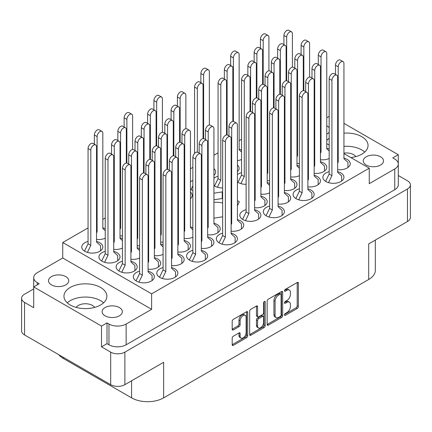 <?xml version="1.0" encoding="UTF-8"?>
<svg xmlns="http://www.w3.org/2000/svg" width="432" height="432" viewBox="0 0 432 432"><rect width="100%" height="100%" fill="white"/><g stroke="black" fill="none" stroke-linecap="round" stroke-linejoin="round"><path stroke-width="0.65" d="M100.597 287.458A21.465 12.393 0 0 0 77.209 284.769A21.465 12.393 0 0 0 63.958 296.217A21.465 12.393 0 0 0 70.243 304.981A21.465 12.393 0 0 0 93.636 307.665A21.465 12.393 0 0 0 106.882 296.217A21.465 12.393 0 0 0 100.597 287.458M103.572 302.832A21.465 12.393 0 0 0 100.597 300.683A21.465 12.393 0 0 0 67.268 302.832M350.881 157.583A21.465 12.393 0 0 0 368.042 145.438A21.465 12.393 0 0 0 361.757 136.679A21.465 12.393 0 0 0 343.942 133.142M329.168 138.191A21.465 12.393 0 0 0 326.765 140.681M364.732 152.053A21.465 12.393 0 0 0 361.757 149.904A21.465 12.393 0 0 0 343.942 146.367M329.168 127.786A10.125 5.843 0 0 0 326.932 125.831A10.125 5.843 0 0 0 326.765 125.734M380.543 156.784A10.125 5.843 0 0 0 369.506 155.515A10.125 5.843 0 0 0 363.258 160.915A10.125 5.843 0 0 0 366.223 165.046A10.125 5.843 0 0 0 377.255 166.315A10.125 5.843 0 0 0 383.508 160.915A10.125 5.843 0 0 0 380.543 156.784M51.457 284.877A10.125 5.843 180 0 1 48.492 280.746A10.125 5.843 180 0 1 54.745 275.346A10.125 5.843 180 0 1 65.777 276.61A10.125 5.843 180 0 1 68.742 280.746A10.125 5.843 180 0 1 62.494 286.146A10.125 5.843 180 0 1 51.457 284.877M94.651 307.406A9.882 5.702 0 0 0 92.41 305.413A9.882 5.702 0 0 0 76.194 307.406M105.068 315.824A10.125 5.843 180 0 1 102.098 311.693A10.125 5.843 180 0 1 108.351 306.293A10.125 5.843 180 0 1 119.383 307.557A10.125 5.843 180 0 1 122.348 311.693A10.125 5.843 180 0 1 116.1 317.093A10.125 5.843 180 0 1 105.068 315.824M88.058 241.45A10.53 6.08 0 0 0 81.767 247.018A10.53 6.08 0 0 0 84.85 251.316A10.53 6.08 0 0 0 96.325 252.634A10.53 6.08 0 0 0 102.821 247.018A10.53 6.08 0 0 0 99.738 242.719A10.53 6.08 0 0 0 96.53 241.45M105.235 228.744A10.53 6.08 0 0 0 102.832 227.896M105.235 251.37A10.53 6.08 0 0 0 98.944 256.937A10.53 6.08 0 0 0 102.028 261.236A10.53 6.08 0 0 0 113.503 262.553A10.53 6.08 0 0 0 120.004 256.937A10.53 6.08 0 0 0 116.921 252.639A10.53 6.08 0 0 0 113.713 251.37M122.418 261.29A10.53 6.08 0 0 0 116.127 266.857A10.53 6.08 0 0 0 119.21 271.156A10.53 6.08 0 0 0 130.685 272.473A10.53 6.08 0 0 0 137.187 266.857A10.53 6.08 0 0 0 134.104 262.559A10.53 6.08 0 0 0 130.896 261.29M163.08 244.944A10.53 6.08 0 0 0 160.677 244.096M192.861 227.75A10.53 6.08 0 0 0 190.458 226.903M139.601 271.21A10.53 6.08 0 0 0 133.31 276.777A10.53 6.08 0 0 0 136.393 281.075A10.53 6.08 0 0 0 147.868 282.393A10.53 6.08 0 0 0 154.37 276.777A10.53 6.08 0 0 0 151.281 272.479A10.53 6.08 0 0 0 148.073 271.21M171.558 265.545A10.53 6.08 0 0 0 184.151 259.583A10.53 6.08 0 0 0 181.062 255.285A10.53 6.08 0 0 0 177.86 254.016M201.339 248.351A10.53 6.08 0 0 0 213.932 242.39A10.53 6.08 0 0 0 210.843 238.091A10.53 6.08 0 0 0 207.641 236.822M231.12 231.152A10.53 6.08 0 0 0 243.713 225.196A10.53 6.08 0 0 0 240.629 220.892A10.53 6.08 0 0 0 237.422 219.629M122.418 238.664A10.53 6.08 0 0 0 120.015 237.816M139.601 248.584A10.53 6.08 0 0 0 137.192 247.736M148.073 269.179A10.53 6.08 0 0 0 160.666 263.218A10.53 6.08 0 0 0 157.583 258.919A10.53 6.08 0 0 0 154.375 257.656M177.86 251.986A10.53 6.08 0 0 0 190.447 246.024A10.53 6.08 0 0 0 187.364 241.726A10.53 6.08 0 0 0 184.156 240.462M207.641 234.792A10.53 6.08 0 0 0 220.228 228.83A10.53 6.08 0 0 0 217.145 224.532A10.53 6.08 0 0 0 213.937 223.268M269.606 206.069A10.53 6.08 0 0 0 263.315 211.637A10.53 6.08 0 0 0 266.398 215.935A10.53 6.08 0 0 0 277.873 217.253A10.53 6.08 0 0 0 284.375 211.637A10.53 6.08 0 0 0 281.291 207.338A10.53 6.08 0 0 0 278.084 206.069M299.387 188.876A10.53 6.08 0 0 0 293.096 194.443A10.53 6.08 0 0 0 296.179 198.742A10.53 6.08 0 0 0 307.654 200.059A10.53 6.08 0 0 0 314.156 194.443A10.53 6.08 0 0 0 311.072 190.145A10.53 6.08 0 0 0 307.865 188.876M329.168 171.682A10.53 6.08 0 0 0 322.877 177.25A10.53 6.08 0 0 0 325.96 181.548A10.53 6.08 0 0 0 337.435 182.866A10.53 6.08 0 0 0 343.937 177.25A10.53 6.08 0 0 0 340.853 172.951A10.53 6.08 0 0 0 337.646 171.682M254.599 207.679A10.53 6.08 0 0 0 267.192 201.717A10.53 6.08 0 0 0 264.109 197.419A10.53 6.08 0 0 0 260.901 196.155M284.38 190.485A10.53 6.08 0 0 0 296.973 184.523A10.53 6.08 0 0 0 293.89 180.225A10.53 6.08 0 0 0 290.682 178.956M314.161 173.291A10.53 6.08 0 0 0 326.754 167.33A10.53 6.08 0 0 0 323.671 163.031A10.53 6.08 0 0 0 320.463 161.762M218.063 176.315A10.53 6.08 0 0 0 213.937 178.184M213.937 185.571A10.53 6.08 0 0 0 214.855 186.176A10.53 6.08 0 0 0 222.642 187.952M241.542 150.05A10.53 6.08 0 0 0 239.139 149.202M246.127 209.709A10.53 6.08 0 0 0 239.836 215.276A10.53 6.08 0 0 0 242.919 219.575A10.53 6.08 0 0 0 254.394 220.892A10.53 6.08 0 0 0 260.89 215.276A10.53 6.08 0 0 0 257.807 210.978A10.53 6.08 0 0 0 254.599 209.709M278.084 204.039A10.53 6.08 0 0 0 290.671 198.077A10.53 6.08 0 0 0 287.588 193.779A10.53 6.08 0 0 0 284.38 192.515M307.865 186.845A10.53 6.08 0 0 0 320.452 180.884A10.53 6.08 0 0 0 317.369 176.585A10.53 6.08 0 0 0 314.161 175.322M337.646 169.652A10.53 6.08 0 0 0 350.233 163.69A10.53 6.08 0 0 0 347.15 159.392A10.53 6.08 0 0 0 343.942 158.128M269.606 183.443A10.53 6.08 0 0 0 267.203 182.596M299.387 166.25A10.53 6.08 0 0 0 296.984 165.402M329.168 149.056A10.53 6.08 0 0 0 326.765 148.208M241.542 172.676A10.53 6.08 0 0 0 237.422 174.544M237.422 181.937A10.53 6.08 0 0 0 238.334 182.542A10.53 6.08 0 0 0 246.127 184.318M192.861 180.5A10.53 6.08 0 0 0 190.458 181.818M190.458 189.211A10.53 6.08 0 0 0 191.371 189.815A10.53 6.08 0 0 0 192.861 190.528M163.08 267.575A10.53 6.08 0 0 0 156.789 273.137A10.53 6.08 0 0 0 159.872 277.436A10.53 6.08 0 0 0 171.347 278.753A10.53 6.08 0 0 0 177.849 273.137A10.53 6.08 0 0 0 174.766 268.839A10.53 6.08 0 0 0 171.558 267.575M192.861 250.382A10.53 6.08 0 0 0 186.57 255.944A10.53 6.08 0 0 0 189.653 260.242A10.53 6.08 0 0 0 201.128 261.56A10.53 6.08 0 0 0 207.63 255.944A10.53 6.08 0 0 0 204.547 251.645A10.53 6.08 0 0 0 201.339 250.382M222.642 233.188A10.53 6.08 0 0 0 216.351 238.75A10.53 6.08 0 0 0 219.434 243.049A10.53 6.08 0 0 0 230.909 244.366A10.53 6.08 0 0 0 237.411 238.75A10.53 6.08 0 0 0 234.328 234.452A10.53 6.08 0 0 0 231.12 233.188M245.246 315.344L244.102 314.685A4.255 2.457 120 0 0 241.974 314.896A4.255 2.457 120 0 0 238.966 320.101L240.116 320.765A4.255 2.457 120 0 1 243.119 315.554A4.255 2.457 120 0 1 245.246 315.344A4.255 2.457 120 0 1 246.127 317.293L246.127 332.678A4.255 2.457 120 0 1 244.274 336.955A4.255 2.457 120 0 1 240.997 338.094A4.255 2.457 120 0 1 240.116 336.15L240.116 333.585A1.588 0.918 120 0 0 239.787 332.856A1.588 0.918 120 0 0 238.988 332.937L233.312 336.215A1.588 0.918 120 0 0 232.189 338.159L232.189 344.714A1.588 0.918 120 0 0 232.519 345.443A1.588 0.918 120 0 0 233.312 345.368L246.58 337.705A1.588 0.918 120 0 0 247.703 335.761L247.703 312.39A1.588 0.918 120 0 0 247.374 311.661A1.588 0.918 120 0 0 246.58 311.742L233.312 319.399A1.588 0.918 120 0 0 232.189 321.349L232.189 329.27A1.588 0.918 120 0 0 232.519 329.994A1.588 0.918 120 0 0 233.312 329.918L238.988 326.641A1.588 0.918 120 0 0 240.116 324.691L240.116 320.765M264.4 301.455L265.189 301.909A1.112 0.643 120 0 0 264.956 301.396A1.112 0.643 120 0 0 264.4 301.455A1.112 0.643 120 0 0 263.612 302.816L263.612 312.682A1.588 0.918 120 0 1 262.489 314.631L258.719 316.807A1.588 0.918 120 0 1 257.926 316.883A1.588 0.918 120 0 1 257.596 316.154L257.596 306.677A1.588 0.918 120 0 0 257.267 305.948A1.588 0.918 120 0 0 256.473 306.029L257.596 306.677M222.642 203.029A16.848 9.725 0 0 0 213.937 202.316M343.942 153.166A9.882 5.702 180 0 1 353.565 154.634A9.882 5.702 180 0 1 355.806 156.627M101.515 346.842L101.515 326.074L107.012 322.904L107.012 343.667L101.515 346.842L110.678 352.134A10.044 5.8 0 0 0 124.88 352.134L407.457 188.989A10.044 5.8 0 0 0 410.4 184.885A10.044 5.8 0 0 0 407.457 180.787L398.304 175.5M398.293 163.744L398.293 154.732L343.942 123.352M33.696 288.916L24.543 294.203A10.044 5.8 0 0 0 21.6 298.301A10.044 5.8 0 0 0 24.543 302.4L33.707 307.692L33.707 286.929L101.515 326.074M267.154 301.163L267.154 324.529A1.588 0.918 120 0 0 267.484 325.258A1.588 0.918 120 0 0 268.277 325.177L281.545 317.52A1.588 0.918 120 0 0 282.668 315.571L282.668 292.205A1.588 0.918 120 0 0 282.339 291.476A1.588 0.918 120 0 0 281.545 291.551L268.277 299.214A1.588 0.918 120 0 0 267.154 301.163M286.826 312.649L285.282 313.546A1.112 0.643 120 0 0 284.558 314.523A1.112 0.643 120 0 0 284.726 315.414A1.112 0.643 120 0 0 285.282 315.36L297.227 308.464A1.588 0.918 120 0 0 298.355 306.515L298.355 283.149A1.588 0.918 120 0 0 298.026 282.42A1.588 0.918 120 0 0 297.227 282.501L285.282 289.397A1.112 0.643 120 0 0 284.558 290.374A1.112 0.643 120 0 0 284.726 291.271A1.112 0.643 120 0 0 285.282 291.211L286.826 290.32A5.087 2.938 120 0 1 289.375 290.066A5.087 2.938 120 0 1 290.428 292.399L290.428 294.343A5.087 2.938 120 0 1 286.826 300.575L285.282 301.471A1.112 0.643 120 0 0 284.558 302.449A1.112 0.643 120 0 0 284.726 303.34A1.112 0.643 120 0 0 285.282 303.286L286.826 302.395A5.087 2.938 120 0 1 289.375 302.141A5.087 2.938 120 0 1 290.428 304.474L290.428 306.418A5.087 2.938 120 0 1 286.826 312.649M264.06 327.613L250.792 335.27A1.588 0.918 120 0 1 249.998 335.351A1.588 0.918 120 0 1 249.669 334.622L262.915 326.954L264.06 327.613A1.588 0.918 120 0 0 265.189 325.663L265.189 301.909M250.792 335.27L249.669 334.622L249.669 311.256A1.588 0.918 120 0 1 250.792 309.307L256.473 306.029M410.4 184.885L410.4 217.426A10.044 5.8 180 0 1 407.457 221.524L368.685 243.907L368.685 279.488L163.652 397.861A22.68 13.095 180 0 1 131.582 397.861L131.582 380.803M163.652 397.861L163.652 362.286L124.88 384.669A10.044 5.8 180 0 1 110.678 384.669L24.543 334.94A10.044 5.8 180 0 1 21.6 330.836L21.6 298.301M63.315 357.323L63.315 358.447L131.582 397.861M63.315 358.447A22.68 13.095 180 0 1 58.784 354.71M375.327 240.073L375.327 270.232A22.68 13.095 180 0 1 368.685 279.488M343.942 153.576L369.257 168.188L369.257 183.665L394.745 168.95A12.15 7.015 0 0 0 398.304 163.987A12.15 7.015 0 0 0 394.745 159.03L392.796 157.907L398.293 154.732M326.765 117.731L329.168 116.343M237.422 205.816L239.306 201.749L237.422 200.659M213.937 218.165L222.642 216.815M192.861 208.597L192.861 209.056M222.642 192.127L222.242 191.9L213.937 193.185M96.53 239.42A10.53 6.08 0 0 0 105.235 238.178M120.015 235.786A10.53 6.08 0 0 0 122.418 235.899M190.458 198.758A10.53 6.08 0 0 0 192.164 195.437A10.53 6.08 0 0 0 190.458 192.116M137.192 245.705A10.53 6.08 0 0 0 139.601 245.819M154.375 255.625A10.53 6.08 0 0 0 163.08 254.378M184.156 238.432A10.53 6.08 0 0 0 192.861 237.184M113.713 249.34A10.53 6.08 0 0 0 122.418 248.098M130.896 259.259A10.53 6.08 0 0 0 139.601 258.017M160.677 242.066A10.53 6.08 0 0 0 163.08 242.179M267.203 180.565A10.53 6.08 0 0 0 269.606 180.679M296.984 163.372A10.53 6.08 0 0 0 299.387 163.485M213.937 175.279A10.53 6.08 0 0 0 215.649 171.958A10.53 6.08 0 0 0 213.937 168.637M237.422 160.666A10.53 6.08 0 0 0 241.542 159.478M260.901 194.119A10.53 6.08 0 0 0 269.606 192.877M290.682 176.926A10.53 6.08 0 0 0 299.387 175.684M320.463 159.732A10.53 6.08 0 0 0 329.168 158.49M237.422 171.639A10.53 6.08 0 0 0 239.128 168.323A10.53 6.08 0 0 0 237.422 165.002M241.542 139.288L239.139 140.681M218.063 152.847L213.937 155.228M192.861 167.395L190.458 168.782M105.235 217.987L102.832 219.375M88.058 227.907L62.743 242.519L62.743 257.996L37.255 272.711A12.15 7.015 0 0 0 33.696 277.668A12.15 7.015 0 0 0 37.255 282.631L39.204 283.754L33.707 286.929M369.257 168.188L151.627 293.836L62.743 242.519M326.765 143.656L329.168 145.044M289.375 302.141L288.225 301.482A5.087 2.938 120 0 0 285.682 301.73L286.826 302.395M284.58 302.368L285.682 301.73M289.375 290.066L288.225 289.408A5.087 2.938 120 0 0 285.682 289.661L286.826 290.32M284.58 290.293L285.682 289.661M284.58 314.442L296.082 307.8A1.588 0.918 120 0 0 297.205 305.856L297.205 282.512L298.355 283.149M267.154 324.508L280.4 316.856A1.588 0.918 120 0 0 281.524 314.912L281.524 291.568M280.309 316.413A1.112 0.643 120 0 0 281.097 315.052L281.097 294.538A1.112 0.643 120 0 0 280.865 294.03A1.112 0.643 120 0 0 280.309 294.084L278.678 295.029A5.087 2.938 120 0 0 275.081 301.261L275.081 315.279A5.087 2.938 120 0 0 276.134 317.606A5.087 2.938 120 0 0 278.678 317.358L280.309 316.413M280.865 294.03L279.72 293.371A1.112 0.643 120 0 0 279.164 293.425L280.309 294.084M276.134 317.606L274.99 316.948A5.087 2.938 120 0 1 273.937 314.62L273.937 300.596A5.087 2.938 120 0 1 277.533 294.365L279.164 293.425M256.451 306.04L256.451 315.495A1.588 0.918 120 0 0 256.781 316.224L257.926 316.883M264.038 301.757L264.038 325.004L265.189 325.663M257.596 325.987A4.255 2.457 120 0 0 258.476 327.937A4.255 2.457 120 0 0 261.754 326.797A4.255 2.457 120 0 0 263.612 322.515L263.612 317.099A1.588 0.918 120 0 0 263.282 316.37A1.588 0.918 120 0 0 262.489 316.445L258.719 318.622A1.588 0.918 120 0 0 257.596 320.571L257.596 325.987L256.451 325.328A4.255 2.457 120 0 0 257.332 327.278L258.476 327.937M263.282 316.37L262.138 315.706A1.588 0.918 120 0 0 261.344 315.787L262.489 316.445M256.451 325.328L256.451 319.907A1.588 0.918 120 0 1 257.575 317.963L261.344 315.787M262.915 326.954A1.588 0.918 120 0 0 264.038 325.004M240.997 338.094L239.852 337.435A4.255 2.457 120 0 1 238.966 335.486L238.966 332.948L240.116 333.585M232.189 329.243L237.843 325.976A1.588 0.918 120 0 0 238.966 324.032L238.966 320.101M232.189 344.693L245.435 337.046A1.588 0.918 120 0 0 246.559 335.097L246.559 311.753M107.012 343.667L108.961 344.79L108.961 324.027A12.15 7.015 0 0 0 126.139 324.027L126.139 344.79A12.15 7.015 180 0 1 108.961 344.79M107.012 322.904L108.961 324.027M151.627 293.836L151.627 309.312L126.139 324.027M398.304 163.987L398.304 184.756A12.15 7.015 180 0 1 394.745 189.713L126.139 344.79M33.707 298.679A12.15 7.015 180 0 1 33.696 298.436L33.696 277.668M326.765 134.195A10.125 5.843 0 0 0 329.168 132.149M151.627 309.312L62.743 257.996M222.642 198.742L222.242 198.509L213.937 199.795M222.242 198.509L222.242 191.9M136.048 280.865L139.601 273.537L139.601 178.308A4.05 2.338 -60 0 1 141.367 174.231A4.05 2.338 -60 0 1 144.488 173.146L147.236 174.733A4.05 2.338 -60 0 1 148.073 176.585L148.073 271.814L152.086 275.454L152.086 280.557M138.937 282.155L142.349 275.125L142.349 179.89A4.05 2.338 -60 0 1 144.115 175.819A4.05 2.338 -60 0 1 147.236 174.733M139.601 273.537L142.349 275.125M283.927 44.674L283.927 35.462A4.05 2.338 -60 0 1 285.692 31.39A4.05 2.338 -60 0 1 288.814 30.305L291.562 31.892A4.05 2.338 -60 0 1 292.399 33.745L292.399 67.165M286.675 80.735L286.675 37.049A4.05 2.338 -60 0 1 288.441 32.972A4.05 2.338 -60 0 1 291.562 31.892M260.442 48.314L260.442 39.101A4.05 2.338 -60 0 1 262.208 35.024A4.05 2.338 -60 0 1 265.329 33.939L268.078 35.527A4.05 2.338 -60 0 1 268.92 37.379L268.92 70.799M263.191 84.37L263.191 40.689A4.05 2.338 -60 0 1 264.962 36.612A4.05 2.338 -60 0 1 268.078 35.527M219.089 242.838L222.642 235.51L222.642 140.281A4.05 2.338 -60 0 1 224.413 136.204A4.05 2.338 -60 0 1 227.534 135.119L230.283 136.706A4.05 2.338 -60 0 1 231.12 138.559L231.12 233.793L235.127 237.427L235.127 242.53M221.983 244.129L225.391 237.098L225.391 141.869A4.05 2.338 -60 0 1 227.162 137.792A4.05 2.338 -60 0 1 230.283 136.706M222.642 235.51L225.391 237.098M189.308 260.032L192.861 252.704L192.861 157.475A4.05 2.338 -60 0 1 194.632 153.398A4.05 2.338 -60 0 1 197.753 152.312L200.502 153.9A4.05 2.338 -60 0 1 201.339 155.752L201.339 250.987L205.346 254.621L205.346 259.724M192.202 261.322L195.61 254.291L195.61 159.062A4.05 2.338 -60 0 1 197.381 154.985A4.05 2.338 -60 0 1 200.502 153.9M192.861 252.704L195.61 254.291M159.527 277.225L163.08 269.897L163.08 174.668A4.05 2.338 -60 0 1 164.851 170.591A4.05 2.338 -60 0 1 167.967 169.506L170.721 171.094A4.05 2.338 -60 0 1 171.558 172.951L171.558 268.18L175.565 271.814L175.565 276.917M162.421 278.521L165.829 271.485L165.829 176.256A4.05 2.338 -60 0 1 167.6 172.179A4.05 2.338 -60 0 1 170.721 171.094M163.08 269.897L165.829 271.485M254.14 61.868L254.14 52.655A4.05 2.338 -60 0 1 255.911 48.584A4.05 2.338 -60 0 1 259.033 47.498L261.781 49.086A4.05 2.338 -60 0 1 262.618 50.938L262.618 84.359M256.894 97.929L256.894 54.243A4.05 2.338 -60 0 1 258.66 50.171A4.05 2.338 -60 0 1 261.781 49.086M224.359 79.061L224.359 69.849A4.05 2.338 -60 0 1 226.13 65.777A4.05 2.338 -60 0 1 229.252 64.692L232 66.28A4.05 2.338 -60 0 1 232.837 68.132L232.837 121.392M227.113 134.962L227.113 71.437A4.05 2.338 -60 0 1 228.879 67.365A4.05 2.338 -60 0 1 232 66.28M191.025 189.605L192.861 185.819M194.578 153.452L194.578 87.043A4.05 2.338 -60 0 1 196.349 82.971A4.05 2.338 -60 0 1 199.471 81.886L202.219 83.473A4.05 2.338 -60 0 1 203.056 85.325L203.056 138.586M197.332 152.156L197.332 88.63A4.05 2.338 -60 0 1 199.098 84.559A4.05 2.338 -60 0 1 202.219 83.473M301.104 54.594L301.104 45.382A4.05 2.338 -60 0 1 302.875 41.305A4.05 2.338 -60 0 1 305.996 40.225L308.745 41.807A4.05 2.338 -60 0 1 309.582 43.664L309.582 77.085M303.853 90.655L303.853 46.969A4.05 2.338 -60 0 1 305.624 42.892A4.05 2.338 -60 0 1 308.745 41.807M271.323 71.788L271.323 62.575A4.05 2.338 -60 0 1 273.094 58.504A4.05 2.338 -60 0 1 276.21 57.418L278.964 59.006A4.05 2.338 -60 0 1 279.801 60.858L279.801 94.279M274.072 107.849L274.072 64.163A4.05 2.338 -60 0 1 275.843 60.086A4.05 2.338 -60 0 1 278.964 59.006M237.989 182.331L241.542 174.998L241.542 79.769A4.05 2.338 -60 0 1 243.313 75.697A4.05 2.338 -60 0 1 246.429 74.612L249.183 76.199A4.05 2.338 -60 0 1 250.02 78.052L250.02 111.472M240.883 183.622L244.291 176.585L244.291 81.356A4.05 2.338 -60 0 1 246.062 77.285A4.05 2.338 -60 0 1 249.183 76.199M241.542 174.998L244.291 176.585M318.287 64.514L318.287 55.301A4.05 2.338 -60 0 1 320.053 51.224A4.05 2.338 -60 0 1 323.174 50.144L325.922 51.727A4.05 2.338 -60 0 1 326.765 53.584L326.765 148.813L329.168 150.995M320.463 153.301L321.035 152.118L321.035 56.889A4.05 2.338 -60 0 1 322.801 52.812A4.05 2.338 -60 0 1 325.922 51.727M320.463 151.789L321.035 152.118M288.506 81.707L288.506 72.495A4.05 2.338 -60 0 1 290.272 68.423A4.05 2.338 -60 0 1 293.393 67.338L296.141 68.926A4.05 2.338 -60 0 1 296.984 70.778L296.984 166.007L299.387 168.188M290.682 170.494L291.254 169.312L291.254 74.083A4.05 2.338 -60 0 1 293.02 70.006A4.05 2.338 -60 0 1 296.141 68.926M290.682 168.982L291.254 169.312M258.725 98.901L258.725 89.689A4.05 2.338 -60 0 1 260.491 85.617A4.05 2.338 -60 0 1 263.612 84.532L266.36 86.119A4.05 2.338 -60 0 1 267.203 87.971L267.203 183.2L269.606 185.382M260.901 187.688L261.473 186.505L261.473 91.276A4.05 2.338 -60 0 1 263.239 87.205A4.05 2.338 -60 0 1 266.36 86.119M260.901 186.176L261.473 186.505M335.47 74.434L335.47 65.221A4.05 2.338 -60 0 1 337.235 61.144A4.05 2.338 -60 0 1 340.357 60.064L343.105 61.646A4.05 2.338 -60 0 1 343.942 63.504L343.942 158.733L347.954 162.367L347.954 167.47M337.646 163.22L338.218 162.038L338.218 66.809A4.05 2.338 -60 0 1 339.984 62.732A4.05 2.338 -60 0 1 343.105 61.646M337.646 161.708L338.218 162.038M305.689 91.627L305.689 82.415A4.05 2.338 -60 0 1 307.454 78.338A4.05 2.338 -60 0 1 310.576 77.258L313.324 78.84A4.05 2.338 -60 0 1 314.161 80.698L314.161 175.927L318.173 179.561L318.173 184.664M307.865 180.414L308.437 179.231L308.437 84.002A4.05 2.338 -60 0 1 310.203 79.925A4.05 2.338 -60 0 1 313.324 78.84M307.865 178.902L308.437 179.231M275.908 108.821L275.908 99.608A4.05 2.338 -60 0 1 277.673 95.537A4.05 2.338 -60 0 1 280.795 94.451L283.543 96.039A4.05 2.338 -60 0 1 284.38 97.891L284.38 193.12L288.392 196.76L288.392 201.857M278.084 197.608L278.656 196.425L278.656 101.196A4.05 2.338 -60 0 1 280.422 97.119A4.05 2.338 -60 0 1 283.543 96.039M278.084 196.096L278.656 196.425M242.568 219.364L246.127 212.031L246.127 116.802A4.05 2.338 -60 0 1 247.892 112.73A4.05 2.338 -60 0 1 251.014 111.645L253.762 113.233A4.05 2.338 -60 0 1 254.599 115.085L254.599 210.314L258.611 213.953L258.611 219.051M245.462 220.655L248.875 213.619L248.875 118.39A4.05 2.338 -60 0 1 250.641 114.318A4.05 2.338 -60 0 1 253.762 113.233M246.127 212.031L248.875 213.619M230.661 65.507L230.661 56.295A4.05 2.338 -60 0 1 232.427 52.218A4.05 2.338 -60 0 1 235.548 51.133L238.297 52.72A4.05 2.338 -60 0 1 239.139 54.572L239.139 149.807L241.542 151.988M233.41 121.403L233.41 57.883A4.05 2.338 -60 0 1 235.181 53.806A4.05 2.338 -60 0 1 238.297 52.72M200.88 82.701L200.88 73.489A4.05 2.338 -60 0 1 202.646 69.412A4.05 2.338 -60 0 1 205.767 68.326L208.516 69.914A4.05 2.338 -60 0 1 209.358 71.771L209.358 125.026M203.629 138.596L203.629 75.076A4.05 2.338 -60 0 1 205.394 70.999A4.05 2.338 -60 0 1 208.516 69.914M277.625 58.234L277.625 49.021A4.05 2.338 -60 0 1 279.391 44.944A4.05 2.338 -60 0 1 282.512 43.859L285.26 45.446A4.05 2.338 -60 0 1 286.103 47.299L286.103 80.719M280.373 94.289L280.373 50.609A4.05 2.338 -60 0 1 282.139 46.532A4.05 2.338 -60 0 1 285.26 45.446M247.844 75.427L247.844 66.215A4.05 2.338 -60 0 1 249.61 62.138A4.05 2.338 -60 0 1 252.731 61.052L255.479 62.64A4.05 2.338 -60 0 1 256.316 64.492L256.316 97.913M250.592 111.483L250.592 67.802A4.05 2.338 -60 0 1 252.358 63.725A4.05 2.338 -60 0 1 255.479 62.64M214.51 185.965L218.063 178.637L218.063 83.408A4.05 2.338 -60 0 1 219.829 79.331A4.05 2.338 -60 0 1 222.95 78.246L225.698 79.834A4.05 2.338 -60 0 1 226.535 81.686L226.535 134.946M217.399 187.256L220.811 180.225L220.811 84.996A4.05 2.338 -60 0 1 222.577 80.919A4.05 2.338 -60 0 1 225.698 79.834M218.063 178.637L220.811 180.225M294.808 68.153L294.808 58.941A4.05 2.338 -60 0 1 296.573 54.864A4.05 2.338 -60 0 1 299.695 53.779L302.443 55.366A4.05 2.338 -60 0 1 303.28 57.218L303.28 90.639M296.984 156.935L297.556 155.758L297.556 60.529A4.05 2.338 -60 0 1 299.322 56.452A4.05 2.338 -60 0 1 302.443 55.366M296.984 155.428L297.556 155.758M265.027 85.347L265.027 76.135A4.05 2.338 -60 0 1 266.792 72.058A4.05 2.338 -60 0 1 269.914 70.972L272.662 72.56A4.05 2.338 -60 0 1 273.499 74.412L273.499 107.833M267.203 174.134L267.775 172.951L267.775 77.722A4.05 2.338 -60 0 1 269.541 73.645A4.05 2.338 -60 0 1 272.662 72.56M267.203 172.622L267.775 172.951M311.985 78.068L311.985 68.861A4.05 2.338 -60 0 1 313.756 64.784A4.05 2.338 -60 0 1 316.877 63.698L319.626 65.286A4.05 2.338 -60 0 1 320.463 67.138L320.463 162.367L324.47 166.007L324.47 171.11M314.161 166.855L314.734 165.677L314.734 70.448A4.05 2.338 -60 0 1 316.505 66.371A4.05 2.338 -60 0 1 319.626 65.286M314.161 165.343L314.734 165.677M282.204 95.267L282.204 86.054A4.05 2.338 -60 0 1 283.975 81.977A4.05 2.338 -60 0 1 287.096 80.892L289.845 82.48A4.05 2.338 -60 0 1 290.682 84.332L290.682 179.561L294.689 183.2L294.689 188.303M284.38 184.048L284.953 182.871L284.953 87.642A4.05 2.338 -60 0 1 286.724 83.565A4.05 2.338 -60 0 1 289.845 82.48M284.38 182.542L284.953 182.871M252.423 112.46L252.423 103.248A4.05 2.338 -60 0 1 254.194 99.171A4.05 2.338 -60 0 1 257.315 98.086L260.064 99.673A4.05 2.338 -60 0 1 260.901 101.525L260.901 196.76L264.908 200.394L264.908 205.497M254.599 201.247L255.172 200.065L255.172 104.836A4.05 2.338 -60 0 1 256.943 100.759A4.05 2.338 -60 0 1 260.064 99.673M254.599 199.735L255.172 200.065M325.615 181.337L329.168 174.01L329.168 78.781A4.05 2.338 -60 0 1 330.934 74.704A4.05 2.338 -60 0 1 334.055 73.618L336.803 75.206A4.05 2.338 -60 0 1 337.646 77.058L337.646 172.287L341.653 175.927L341.653 181.03M328.504 182.628L331.916 175.597L331.916 80.368A4.05 2.338 -60 0 1 333.688 76.291A4.05 2.338 -60 0 1 336.803 75.206M329.168 174.01L331.916 175.597M295.834 198.531L299.387 191.203L299.387 95.974A4.05 2.338 -60 0 1 301.153 91.897A4.05 2.338 -60 0 1 304.274 90.812L307.022 92.399A4.05 2.338 -60 0 1 307.865 94.252L307.865 189.481L311.872 193.12L311.872 198.223M298.723 199.822L302.135 192.791L302.135 97.562A4.05 2.338 -60 0 1 303.907 93.485A4.05 2.338 -60 0 1 307.022 92.399M299.387 191.203L302.135 192.791M266.053 215.725L269.606 208.397L269.606 113.168A4.05 2.338 -60 0 1 271.372 109.091A4.05 2.338 -60 0 1 274.493 108.005L277.241 109.593A4.05 2.338 -60 0 1 278.084 111.445L278.084 206.68L282.091 210.314L282.091 215.417M268.942 217.015L272.354 209.984L272.354 114.755A4.05 2.338 -60 0 1 274.12 110.678A4.05 2.338 -60 0 1 277.241 109.593M269.606 208.397L272.354 209.984M205.465 139.574L205.465 130.361A4.05 2.338 -60 0 1 207.23 126.284A4.05 2.338 -60 0 1 210.352 125.199L213.1 126.787A4.05 2.338 -60 0 1 213.937 128.639L213.937 223.873L217.949 227.507L217.949 232.61M207.641 228.361L208.213 227.178L208.213 131.949A4.05 2.338 -60 0 1 209.979 127.872A4.05 2.338 -60 0 1 213.1 126.787M207.641 226.849L208.213 227.178M175.684 156.767L175.684 147.555A4.05 2.338 -60 0 1 177.449 143.478A4.05 2.338 -60 0 1 180.571 142.393L183.319 143.98A4.05 2.338 -60 0 1 184.156 145.838L184.156 241.067L188.168 244.701L188.168 249.804M177.86 245.554L178.432 244.372L178.432 149.143A4.05 2.338 -60 0 1 180.198 145.066A4.05 2.338 -60 0 1 183.319 143.98M177.86 244.042L178.432 244.372M145.897 173.961L145.897 164.749A4.05 2.338 -60 0 1 147.668 160.672A4.05 2.338 -60 0 1 150.79 159.586L153.538 161.174A4.05 2.338 -60 0 1 154.375 163.031L154.375 258.26L158.387 261.895L158.387 266.998M148.073 262.748L148.651 261.565L148.651 166.336A4.05 2.338 -60 0 1 150.417 162.259A4.05 2.338 -60 0 1 153.538 161.174M148.073 261.236L148.651 261.565M158.501 146.848L158.501 137.635A4.05 2.338 -60 0 1 160.267 133.558A4.05 2.338 -60 0 1 163.388 132.473L166.136 134.06A4.05 2.338 -60 0 1 166.973 135.918L166.973 169.333M160.677 235.634L161.249 234.452L161.249 139.223A4.05 2.338 -60 0 1 163.015 135.146A4.05 2.338 -60 0 1 166.136 134.06M160.677 234.122L161.249 234.452M128.72 164.041L128.72 154.829A4.05 2.338 -60 0 1 130.486 150.752A4.05 2.338 -60 0 1 133.607 149.666L136.355 151.254A4.05 2.338 -60 0 1 137.192 153.112L137.192 248.341L139.601 250.522M130.896 252.828L131.468 251.645L131.468 156.416A4.05 2.338 -60 0 1 133.234 152.339A4.05 2.338 -60 0 1 136.355 151.254M130.896 251.316L131.468 251.645M171.099 119.734L171.099 110.522A4.05 2.338 -60 0 1 172.865 106.445A4.05 2.338 -60 0 1 175.986 105.359L178.735 106.947A4.05 2.338 -60 0 1 179.577 108.805L179.577 142.22M173.848 155.795L173.848 112.109A4.05 2.338 -60 0 1 175.613 108.032A4.05 2.338 -60 0 1 178.735 106.947M141.318 136.928L141.318 127.715A4.05 2.338 -60 0 1 143.084 123.638A4.05 2.338 -60 0 1 146.205 122.553L148.954 124.141A4.05 2.338 -60 0 1 149.796 125.998L149.796 159.413M144.067 172.989L144.067 129.303A4.05 2.338 -60 0 1 145.832 125.226A4.05 2.338 -60 0 1 148.954 124.141M111.537 154.121L111.537 144.909A4.05 2.338 -60 0 1 113.303 140.832A4.05 2.338 -60 0 1 116.424 139.747L119.173 141.334A4.05 2.338 -60 0 1 120.015 143.192L120.015 238.421L122.418 240.602M113.713 242.908L114.286 241.726L114.286 146.497A4.05 2.338 -60 0 1 116.051 142.42A4.05 2.338 -60 0 1 119.173 141.334M113.713 241.396L114.286 241.726M153.916 109.814L153.916 100.602A4.05 2.338 -60 0 1 155.687 96.525A4.05 2.338 -60 0 1 158.809 95.44L161.557 97.027A4.05 2.338 -60 0 1 162.394 98.885L162.394 132.3M156.665 145.876L156.665 102.19A4.05 2.338 -60 0 1 158.436 98.113A4.05 2.338 -60 0 1 161.557 97.027M124.135 127.008L124.135 117.796A4.05 2.338 -60 0 1 125.906 113.719A4.05 2.338 -60 0 1 129.028 112.633L131.776 114.221A4.05 2.338 -60 0 1 132.613 116.078L132.613 149.494M126.884 163.069L126.884 119.383A4.05 2.338 -60 0 1 128.655 115.306A4.05 2.338 -60 0 1 131.776 114.221M228.944 135.934L228.944 126.722A4.05 2.338 -60 0 1 230.71 122.65A4.05 2.338 -60 0 1 233.831 121.565L236.579 123.152A4.05 2.338 -60 0 1 237.422 125.005L237.422 220.234L241.429 223.873L241.429 228.971M231.12 224.721L231.692 223.538L231.692 128.309A4.05 2.338 -60 0 1 233.458 124.238A4.05 2.338 -60 0 1 236.579 123.152M231.12 223.209L231.692 223.538M199.163 153.128L199.163 143.915A4.05 2.338 -60 0 1 200.929 139.844A4.05 2.338 -60 0 1 204.05 138.758L206.798 140.346A4.05 2.338 -60 0 1 207.641 142.198L207.641 237.427L211.648 241.067L211.648 246.164M201.339 241.915L201.911 240.732L201.911 145.503A4.05 2.338 -60 0 1 203.677 141.431A4.05 2.338 -60 0 1 206.798 140.346M201.339 240.403L201.911 240.732M169.382 170.321L169.382 161.109A4.05 2.338 -60 0 1 171.148 157.037A4.05 2.338 -60 0 1 174.269 155.952L177.017 157.54A4.05 2.338 -60 0 1 177.86 159.392L177.86 254.621L181.867 258.26L181.867 263.363M171.558 259.108L172.13 257.926L172.13 162.697A4.05 2.338 -60 0 1 173.896 158.625A4.05 2.338 -60 0 1 177.017 157.54M171.558 257.596L172.13 257.926M181.98 143.208L181.98 133.996A4.05 2.338 -60 0 1 183.746 129.924A4.05 2.338 -60 0 1 186.867 128.839L189.616 130.426A4.05 2.338 -60 0 1 190.458 132.278L190.458 227.507L192.861 229.689M184.156 231.995L184.729 230.812L184.729 135.583A4.05 2.338 -60 0 1 186.5 131.512A4.05 2.338 -60 0 1 189.616 130.426M184.156 230.483L184.729 230.812M152.199 160.402L152.199 151.189A4.05 2.338 -60 0 1 153.965 147.118A4.05 2.338 -60 0 1 157.086 146.032L159.835 147.62A4.05 2.338 -60 0 1 160.677 149.472L160.677 244.701L163.08 246.883M154.375 249.188L154.948 248.011L154.948 152.777A4.05 2.338 -60 0 1 156.719 148.705A4.05 2.338 -60 0 1 159.835 147.62M154.375 247.676L154.948 248.011M118.865 270.945L122.418 263.617L122.418 168.388A4.05 2.338 -60 0 1 124.184 164.311A4.05 2.338 -60 0 1 127.305 163.226L130.054 164.813A4.05 2.338 -60 0 1 130.896 166.666L130.896 261.895L134.903 265.534L134.903 270.637M121.754 272.236L125.167 265.205L125.167 169.97A4.05 2.338 -60 0 1 126.938 165.899A4.05 2.338 -60 0 1 130.054 164.813M122.418 263.617L125.167 265.205M164.797 133.288L164.797 124.076A4.05 2.338 -60 0 1 166.568 120.004A4.05 2.338 -60 0 1 169.69 118.919L172.438 120.506A4.05 2.338 -60 0 1 173.275 122.359L173.275 155.779M167.546 169.349L167.546 125.663A4.05 2.338 -60 0 1 169.317 121.592A4.05 2.338 -60 0 1 172.438 120.506M135.016 150.482L135.016 141.275A4.05 2.338 -60 0 1 136.787 137.198A4.05 2.338 -60 0 1 139.909 136.112L142.657 137.7A4.05 2.338 -60 0 1 143.494 139.552L143.494 172.973M137.192 239.269L137.765 238.091L137.765 142.857A4.05 2.338 -60 0 1 139.536 138.785A4.05 2.338 -60 0 1 142.657 137.7M137.192 237.757L137.765 238.091M101.682 261.025L105.235 253.697L105.235 158.468A4.05 2.338 -60 0 1 107.006 154.391A4.05 2.338 -60 0 1 110.128 153.306L112.876 154.894A4.05 2.338 -60 0 1 113.713 156.746L113.713 251.975L117.72 255.614L117.72 260.717M104.576 262.316L107.984 255.285L107.984 160.056A4.05 2.338 -60 0 1 109.755 155.979A4.05 2.338 -60 0 1 112.876 154.894M105.235 253.697L107.984 255.285M177.401 106.175L177.401 96.962A4.05 2.338 -60 0 1 179.167 92.891A4.05 2.338 -60 0 1 182.288 91.805L185.036 93.393A4.05 2.338 -60 0 1 185.873 95.245L185.873 128.666M180.149 142.236L180.149 98.55A4.05 2.338 -60 0 1 181.915 94.478A4.05 2.338 -60 0 1 185.036 93.393M147.62 123.368L147.62 114.156A4.05 2.338 -60 0 1 149.386 110.084A4.05 2.338 -60 0 1 152.507 108.999L155.255 110.587A4.05 2.338 -60 0 1 156.092 112.439L156.092 145.859M150.368 159.43L150.368 115.744A4.05 2.338 -60 0 1 152.134 111.672A4.05 2.338 -60 0 1 155.255 110.587M117.839 140.562L117.839 131.355A4.05 2.338 -60 0 1 119.605 127.278A4.05 2.338 -60 0 1 122.726 126.193L125.474 127.78A4.05 2.338 -60 0 1 126.311 129.632L126.311 163.053M120.015 229.349L120.587 228.172L120.587 132.937A4.05 2.338 -60 0 1 122.353 128.866A4.05 2.338 -60 0 1 125.474 127.78M120.015 227.837L120.587 228.172M94.354 144.202L94.354 134.989A4.05 2.338 -60 0 1 96.125 130.912A4.05 2.338 -60 0 1 99.241 129.827L101.995 131.414A4.05 2.338 -60 0 1 102.832 133.272L102.832 228.501L105.235 230.683M96.53 232.988L97.103 231.806L97.103 136.577A4.05 2.338 -60 0 1 98.874 132.5A4.05 2.338 -60 0 1 101.995 131.414M96.53 231.476L97.103 231.806M84.499 251.105L88.058 243.778L88.058 148.549A4.05 2.338 -60 0 1 89.824 144.472A4.05 2.338 -60 0 1 92.945 143.386L95.693 144.974A4.05 2.338 -60 0 1 96.53 146.826L96.53 242.055L100.543 245.695L100.543 250.798M87.394 252.396L90.806 245.365L90.806 150.136A4.05 2.338 -60 0 1 92.572 146.059A4.05 2.338 -60 0 1 95.693 144.974M88.058 243.778L90.806 245.365M407.457 221.524L407.457 188.989M124.88 352.134L124.88 384.669M110.678 384.669L110.678 352.134M24.543 302.4L24.543 334.94M284.494 302.832L285.282 303.286M284.494 290.758L285.282 291.211M297.205 305.856L298.355 306.515M296.082 307.8L297.227 308.464M284.494 314.906L285.282 315.36M281.545 291.551L282.668 292.205M281.524 314.912L282.668 315.571M280.4 316.856L281.545 317.52M267.154 324.529L268.277 325.177M277.533 294.365L278.678 295.029M273.937 300.596L275.081 301.261M273.937 314.62L275.081 315.279M256.451 315.495L257.596 316.154M257.575 317.963L258.719 318.622M256.451 319.907L257.596 320.571M238.966 335.486L240.116 336.15M238.966 324.032L240.116 324.691M237.843 325.976L238.988 326.641M232.189 329.27L233.312 329.918M246.58 311.742L247.703 312.39M246.559 335.097L247.703 335.761M245.435 337.046L246.58 337.705M232.189 344.714L233.312 345.368M394.745 189.713L394.745 168.95M37.255 282.631L37.255 284.877M139.601 178.308L142.349 179.89M283.927 35.462L286.675 37.049M260.442 39.101L263.191 40.689M222.642 140.281L225.391 141.869M192.861 157.475L195.61 159.062M163.08 174.668L165.829 176.256M254.14 52.655L256.894 54.243M224.359 69.849L227.113 71.437M194.578 87.043L197.332 88.63M301.104 45.382L303.853 46.969M271.323 62.575L274.072 64.163M241.542 79.769L244.291 81.356M318.287 55.301L321.035 56.889M288.506 72.495L291.254 74.083M258.725 89.689L261.473 91.276M335.47 65.221L338.218 66.809M305.689 82.415L308.437 84.002M275.908 99.608L278.656 101.196M246.127 116.802L248.875 118.39M230.661 56.295L233.41 57.883M200.88 73.489L203.629 75.076M277.625 49.021L280.373 50.609M247.844 66.215L250.592 67.802M218.063 83.408L220.811 84.996M294.808 58.941L297.556 60.529M265.027 76.135L267.775 77.722M311.985 68.861L314.734 70.448M282.204 86.054L284.953 87.642M252.423 103.248L255.172 104.836M329.168 78.781L331.916 80.368M299.387 95.974L302.135 97.562M269.606 113.168L272.354 114.755M205.465 130.361L208.213 131.949M175.684 147.555L178.432 149.143M145.897 164.749L148.651 166.336M158.501 137.635L161.249 139.223M128.72 154.829L131.468 156.416M171.099 110.522L173.848 112.109M141.318 127.715L144.067 129.303M111.537 144.909L114.286 146.497M153.916 100.602L156.665 102.19M124.135 117.796L126.884 119.383M228.944 126.722L231.692 128.309M199.163 143.915L201.911 145.503M169.382 161.109L172.13 162.697M181.98 133.996L184.729 135.583M152.199 151.189L154.948 152.777M122.418 168.388L125.167 169.97M164.797 124.076L167.546 125.663M135.016 141.275L137.765 142.857M105.235 158.468L107.984 160.056M177.401 96.962L180.149 98.55M147.62 114.156L150.368 115.744M117.839 131.355L120.587 132.937M94.354 134.989L97.103 136.577M88.058 148.549L90.806 150.136"/></g></svg>
